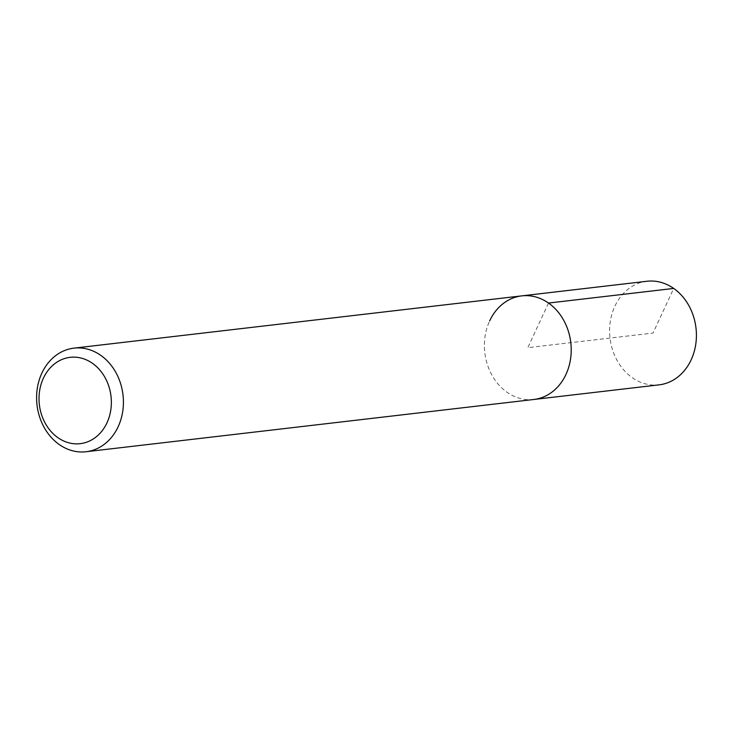 <?xml version="1.0" encoding="UTF-8"?>
<svg xmlns="http://www.w3.org/2000/svg" width="733" height="733" viewBox="0 0 733 733"><rect width="100%" height="100%" fill="white"/><g stroke="black" fill="none" stroke-linecap="round" stroke-linejoin="round"><path stroke-width="0.55" stroke-dasharray="3.67 2.75" d="M646.955 281.261A52.153 43.284 -96.7 0 0 614.84 306.284A52.153 43.284 -96.7 0 0 617.323 360.856A52.153 43.284 -96.7 0 0 659.04 384.862M533.853 399.476A52.153 43.284 83.3 0 1 492.136 375.47A52.153 43.284 83.3 0 1 489.653 320.898A52.153 43.284 -96.7 0 0 492.136 375.47A52.153 43.284 -96.7 0 0 533.853 399.476M521.759 295.875A52.153 43.284 -96.7 0 0 489.653 320.898M548.522 303.05L527.806 347.671L653.002 333.057L673.709 288.435"/><path stroke-width="1.1" d="M86.045 451.739A52.153 43.284 83.3 0 1 44.328 427.733A52.153 43.284 83.3 0 1 41.845 373.161A52.153 43.284 83.3 0 1 73.96 348.138A52.153 43.284 83.3 0 1 115.677 372.144A52.153 43.284 83.3 0 1 118.16 426.716A52.153 43.284 83.3 0 1 86.045 451.739L659.04 384.862A52.153 43.284 -96.7 0 0 691.155 359.839A52.153 43.284 -96.7 0 0 688.672 305.267A52.153 43.284 -96.7 0 0 646.955 281.261L521.759 295.875A52.153 43.284 83.3 0 1 563.475 319.881A52.153 43.284 83.3 0 1 565.958 374.453A52.153 43.284 83.3 0 1 533.853 399.476A52.153 43.284 -96.7 0 0 565.958 374.453A52.153 43.284 -96.7 0 0 563.475 319.881A52.153 43.284 -96.7 0 0 521.759 295.875A52.153 43.284 83.3 0 0 489.653 320.898M43.394 378.191A43.458 36.073 83.3 0 1 92.45 363.311A43.458 36.073 83.3 0 1 106.981 422.813A43.458 36.073 83.3 0 1 57.925 437.683A43.458 36.073 83.3 0 1 43.394 378.191M673.709 288.435L548.522 303.05M73.96 348.138L521.759 295.875"/></g></svg>
